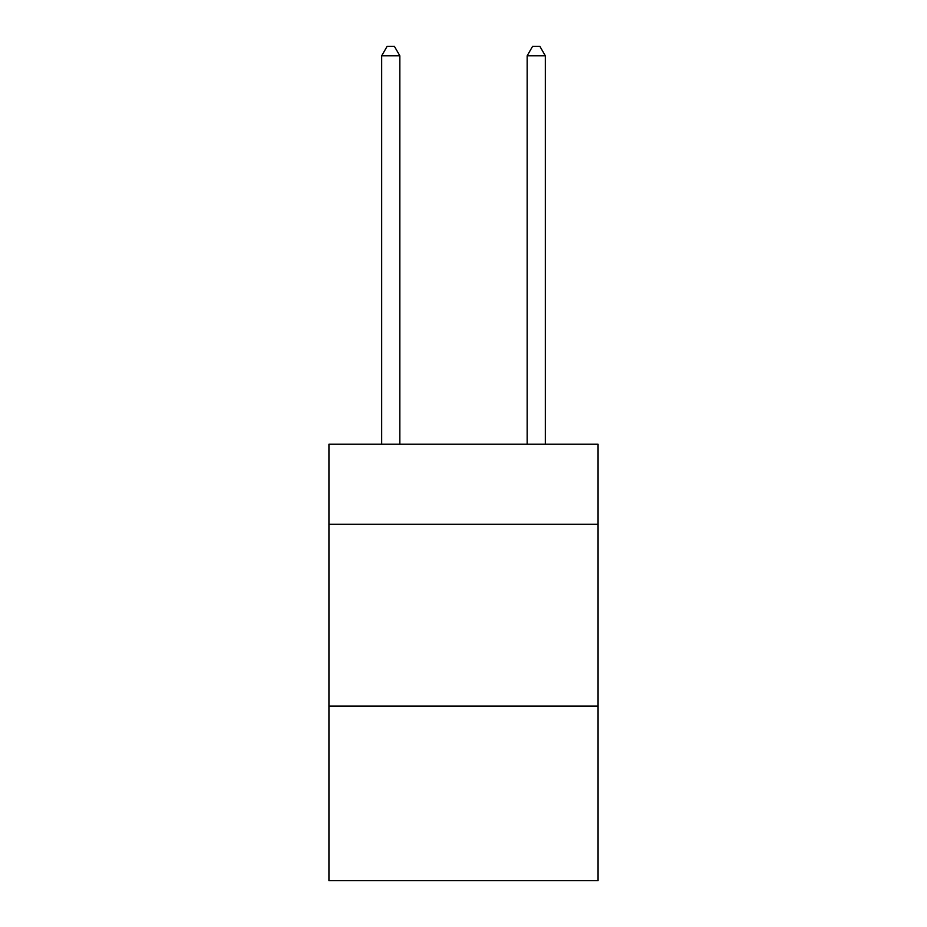 <?xml version="1.0" encoding="UTF-8"?>
<svg xmlns="http://www.w3.org/2000/svg" width="927" height="927" viewBox="0 0 927 927"><rect width="100%" height="100%" fill="white"/><g stroke="black" fill="none" stroke-linecap="round" stroke-linejoin="round"><path stroke-width="1.39" d="M598.066 524.23L598.066 444.23L328.934 444.23L328.934 524.23L598.066 524.23L598.066 880.65L328.934 880.65L328.934 524.23M598.066 706.084L328.934 706.084M399.85 444.23L399.85 55.805L381.669 55.805L381.669 444.23M381.669 55.805L387.127 46.35L394.404 46.35L399.85 55.805M545.331 444.23L545.331 55.805L527.15 55.805L527.15 444.23M527.15 55.805L532.596 46.35L539.873 46.35L545.331 55.805"/></g></svg>
